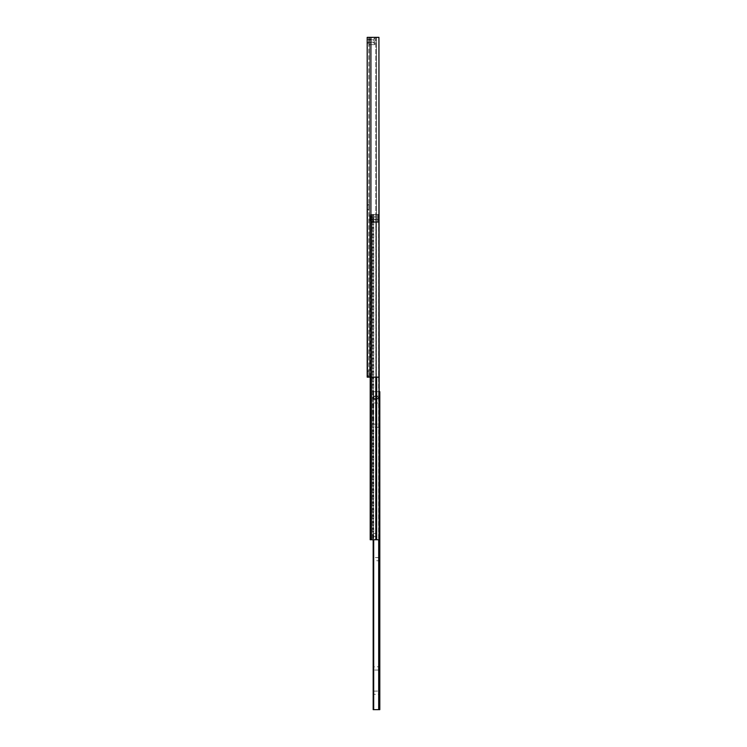 <?xml version="1.0" encoding="UTF-8"?>
<svg xmlns="http://www.w3.org/2000/svg" width="747" height="747" viewBox="0 0 747 747"><rect width="100%" height="100%" fill="white"/><g stroke="black" fill="none" stroke-linecap="round" stroke-linejoin="round"><path stroke-width="0.56" stroke-dasharray="3.73 2.8" d="M368.841 39.442L368.841 42.542L368.673 39.442L368.673 42.542L367.188 44.026L367.188 37.957L367.188 44.026M368.841 42.542L368.673 39.442L367.188 37.957M368.841 40.992L368.841 39.367L368.841 40.992M367.188 40.992L367.188 39.367L367.188 40.992M367.356 205.696L368.841 204.211L368.841 210.28L368.841 204.211L368.841 210.28L368.841 204.211L367.356 205.696L367.356 208.796L368.841 210.28L367.356 208.796L367.356 205.696M367.188 208.796L367.188 205.696L367.188 208.796M367.356 371.95L368.841 370.465L368.841 376.535L368.841 370.465L368.841 376.535L368.841 370.465L367.356 371.95L367.356 375.05L368.841 376.535L367.356 375.05L367.356 371.95M367.188 375.05L367.188 371.95L367.188 375.05M379.177 37.35L379.177 377.142L379.177 37.35L378.934 377.142L376.544 377.142L379.177 377.142L379.177 37.35L378.934 377.142L378.934 37.35L376.544 37.35L379.177 37.35M375.76 377.142L371.184 377.142L375.76 377.142L375.76 37.35L376.544 37.35L371.184 37.35L375.76 37.35L375.76 377.142M370.652 377.142L369.541 377.142L370.652 377.142L370.652 37.35L369.541 37.35L370.652 37.35L370.652 377.142L370.652 214.529L379.177 214.529L379.177 539.754L373.696 539.754L379.177 539.754L379.177 214.529L370.344 214.529L370.652 539.754L379.177 539.754L379.177 377.142M368.841 37.35L369.541 37.35L368.841 37.35L368.841 377.142L369.541 377.142L368.841 377.142L368.841 37.35L368.841 44.633L368.841 37.35L374.863 37.35L374.863 44.633L368.841 44.633L374.863 44.633L374.863 37.35L368.841 37.35M367.431 377.142L367.188 37.35L367.431 377.142L378.934 377.142M367.431 37.35L378.934 37.35M373.453 40.992L373.453 39.367L373.453 40.992M368.841 42.206L368.841 39.778L368.841 42.206L374.863 42.206L374.863 39.778L374.863 42.206M368.841 39.778L374.863 39.778M374.863 40.992L374.863 37.957L374.863 40.992M375.834 377.142L375.834 221.551C373.808 222.933 372.211 222.69 371.044 220.841C372.211 218.983 373.808 218.74 375.834 220.122L375.834 221.551L375.834 220.122C373.808 218.74 372.211 218.983 371.044 220.841C372.221 222.69 373.817 222.933 375.834 221.551L375.834 539.754M370.195 219.385L379.177 219.385L379.177 222.289L379.177 219.385L379.177 222.289L379.177 219.385L370.195 219.385L370.195 222.289L379.177 222.289L370.195 222.289L370.195 219.385M371.801 216.611L371.801 219.721L371.707 216.611L371.707 219.721L370.195 221.224L370.195 215.108L370.195 221.224M371.801 219.721L371.707 216.611L370.195 215.108M370.195 377.142L370.344 214.529L370.652 539.754M373.08 539.754L373.696 539.754L372.52 539.754L373.08 539.754L373.08 214.529L373.696 214.529L372.52 214.529L373.08 214.529L373.08 539.754M371.801 214.529L372.52 214.529L371.801 214.529L371.801 539.754L372.52 539.754L371.801 539.754L371.801 214.529L371.801 221.812L377.87 221.812L377.87 214.529L377.87 221.812L371.801 221.812L371.801 214.529L377.655 214.529L371.801 214.529M371.801 219.385L371.801 216.957L371.801 219.385L377.87 219.385L377.87 216.957L377.87 219.385M371.801 216.957L377.87 216.957M378.692 219.385L378.692 222.289L370.923 222.289L370.923 219.385L370.923 222.289L370.923 219.385L370.923 222.289L378.692 222.289L378.692 219.385L370.923 219.385L378.692 219.385L378.692 222.289L378.692 219.385M373.164 396.069L375.825 396.069C373.108 397.04 373.108 398.011 375.825 398.982L379.812 398.982L379.812 396.069L379.812 398.982L379.812 396.069L379.812 398.982L376.609 398.982L378.692 397.712L375.825 398.982C373.108 398.011 373.108 397.04 375.825 396.069L373.164 396.069L373.164 398.982L375.825 398.982L373.164 398.982L373.164 396.069M376.609 396.069L379.812 396.069L376.609 396.069L378.692 397.712L376.609 396.069M373.164 539.754L373.164 709.65L373.164 691.283L373.453 694.308L379.504 694.308L379.504 691.012L373.248 691.134L373.164 667.015L373.453 670.04L379.504 670.04L379.504 666.735L373.248 666.866L373.164 560.549L379.504 560.82L379.504 557.523L373.248 557.645L373.164 533.526L373.453 536.551L379.504 536.551L379.504 533.246L373.248 533.377L373.164 427.06L379.504 427.331L379.812 423.726L379.812 427.639L379.812 423.726M379.177 391.699L373.463 391.699L373.453 399.757L379.812 399.458L379.812 403.361L379.504 399.757L379.504 403.063L373.248 402.932L373.248 424.156L379.504 424.035L379.812 427.639M373.164 427.06L373.164 533.526L373.164 427.06M379.812 403.361L379.812 399.458M379.812 561.128L379.812 557.215M373.164 560.549L373.164 667.015L373.164 560.549M373.248 557.645L373.248 536.421L373.248 557.645M379.812 536.85L379.812 532.947M379.812 694.617L379.812 690.704M373.248 691.134L373.248 669.91L373.248 691.134M379.812 670.339L379.812 666.436M373.164 402.782L373.164 424.305L373.164 402.782M373.164 694.038L373.463 709.65L373.164 694.038M373.164 669.76L373.164 691.283L373.164 669.76M373.164 536.271L373.164 557.794L373.164 536.271M373.463 391.699L379.812 391.699L379.812 709.65L373.463 709.65L373.463 539.754M379.327 396.069L379.327 398.982L373.5 398.982L373.5 396.069L373.5 398.982L373.5 396.069L373.5 398.982L379.327 398.982L379.327 396.069L373.5 396.069L379.327 396.069L379.327 398.982L379.327 396.069M376.544 37.35L376.544 377.142L376.544 37.35M371.184 37.35L371.184 377.142L371.184 37.35M369.541 37.35L369.541 377.142L369.541 37.35M373.696 214.529L373.696 539.754L373.696 214.529M378.636 214.529L378.636 539.754L378.636 214.529M378.841 214.529L378.841 539.754L378.841 214.529M379.037 539.754L379.037 377.142M376.647 377.142L376.647 539.754M375.834 214.529L375.834 220.122L375.834 214.529M371.035 377.142L371.035 539.754M370.344 377.142L370.344 539.754M372.52 214.529L372.52 539.754L372.52 214.529M373.864 221.812L373.864 214.529L373.864 221.812M377.655 214.529L377.655 221.812L377.655 214.529M372.613 214.529L372.613 221.812L372.613 214.529M373.248 694.187L373.248 709.65L373.248 694.187M373.248 560.698L373.248 666.866L373.248 560.698M373.248 427.209L373.248 533.377L373.248 427.209M373.248 391.699L373.248 399.888L373.248 391.699M373.248 402.932L373.248 424.156L373.248 402.932M373.304 539.754L373.304 709.65M373.687 709.65L373.687 539.754M378.692 709.65L378.692 539.754M378.692 391.699L378.692 397.348L378.692 391.699M379.121 709.65L379.121 539.754M379.663 391.699L379.663 709.65M367.188 39.367L373.453 39.367L374.863 37.957L373.453 39.367L367.188 39.367M367.188 42.616L373.453 42.616L374.863 44.026L373.453 42.616L367.188 42.616"/><path stroke-width="1.12" d="M378.934 377.142L378.934 37.35L379.177 377.142L367.188 377.142L367.188 37.35L367.431 377.142M378.934 37.35L367.431 37.35M370.195 377.142L370.195 539.754L379.177 539.754L379.177 377.142M373.164 539.754L373.164 709.65L379.812 709.65L379.812 391.699L379.177 391.699M370.344 377.142L370.344 539.754M370.652 377.142L370.652 539.754M371.035 377.142L371.035 539.754M375.834 377.142L375.834 539.754M376.647 377.142L376.647 539.754M379.037 377.142L379.037 539.754M373.304 539.754L373.304 709.65M373.463 539.754L373.463 709.65M373.687 539.754L373.687 709.65M378.692 539.754L378.692 709.65M379.121 539.754L379.121 709.65M379.663 391.699L379.663 709.65"/></g></svg>

